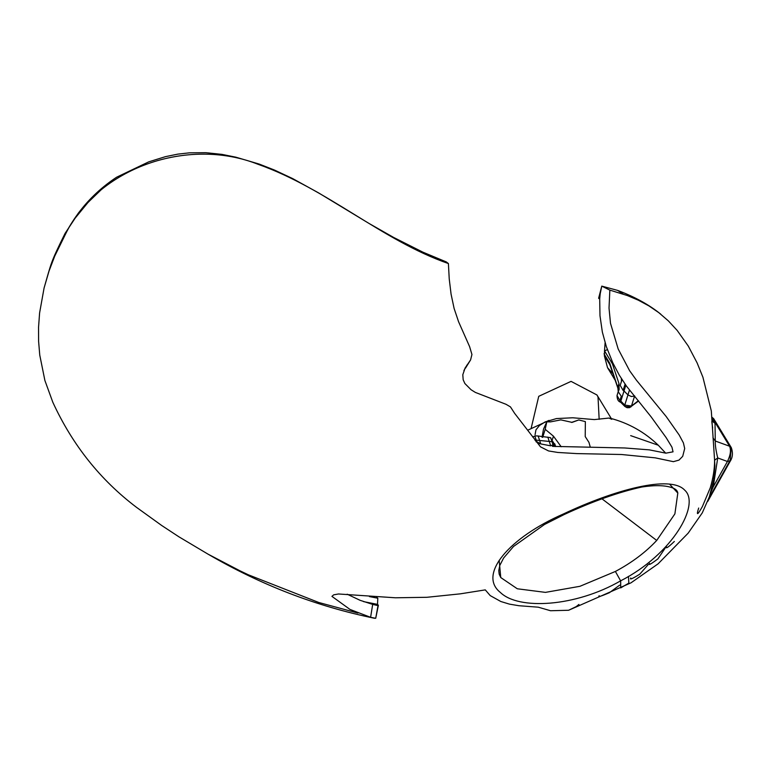 <?xml version="1.0" encoding="UTF-8"?>
<svg xmlns="http://www.w3.org/2000/svg" width="771" height="771" viewBox="0 0 771 771"><rect width="100%" height="100%" fill="white"/><g stroke="black" fill="none" stroke-linecap="round" stroke-linejoin="round"><path stroke-width="1.16" d="M499.174 560.353L500.755 577.546L517.293 588.774L545.444 592.379L579.917 586.307L615.393 571.456C631.844 562.657 645.616 552.315 656.719 540.442L674.885 513.881L677.815 493.083L669.864 484.458M620.626 580.842C575.542 606.893 518.584 610.275 500.331 592.427C477.538 574.376 509.621 537.397 563.379 513.987C614.535 489.807 670.394 474.618 684.677 490.125C700.685 504.176 672.755 554.185 620.626 580.842L615.393 571.456M535.084 434.651L535.951 429.852L539.411 425.544L545.184 421.901L556.469 418.566L572.766 417.776L594.335 419.588L608.974 418.055L611.76 419.308L596.937 394.964L571.06 381.375L538.736 396.323L531.171 428.213M599.163 419.347L598.007 396.892L596.937 394.964M698.68 508.041C696.155 515.944 697.389 515.462 702.381 506.576L710.245 487.879C713.165 478.087 714.621 468.874 714.592 460.229L711.315 410.962L702.911 377.202L697.129 362.939L688.281 346.063L677.198 330.441L668.322 320.852L658.791 312.64L648.912 305.894L638.378 300.218L627.43 295.582L609.851 290.118L609.023 308.082L610.507 323.328L618.178 348.993L629.637 370.764L636.441 380.209L666.25 416.619L679.174 434.989L683.405 442.882L684.696 448.52L682.701 456.326L678.991 460.114L673.372 461.665L655.254 457.849L621.551 454.505L576.631 453.589L557.78 452.452L548.557 450.948L540.5 446.843L514.623 413.343L510.46 406.895L506.017 404.293L475.37 392.42L471.071 389.75L464.874 383.524L463.178 379.775L462.802 374.735L465.106 368.027L470.58 359.922L471.939 354.515L469.597 346.613L458.591 321.777L454.109 308.448L451.074 294.146L449.233 278.919L448.404 263.557C382.243 240.562 327.367 188.808 257.986 164.271C187.758 136.573 97.927 167.606 65.506 234.143L54.77 256.02L49.065 270.968L44.082 287.988L39.6 312.959L38.55 327.27L38.608 341.37L39.755 355.065L44.891 380.479L52.813 402.24C72.435 444.925 100.346 479.967 136.554 507.376L161.659 525.465L178.862 536.78L207.987 554.127L239.916 570.781L248.349 574.8L318.799 602.498L357.937 613.08M370.6 617.311L372.682 604.397L376.942 605.399L378.378 605.37L378.118 604.946L375.718 618.294L370.6 617.311L349.995 609.437L331.935 596.378L333.679 594.846L338.488 593.978L395.427 597.785L426.941 597.294L460.364 593.834L485.287 589.882L490.211 595.597L500.842 601.515L509.4 604.117L518.893 605.717L538.235 607.182L550.561 610.738L568.603 610.266L576.207 606.613L578.925 604.445M568.603 610.266L630.986 582.837L658.106 563.823L688.156 533.166L702.285 512.86L709.33 496.861L713.686 479.697L714.862 465.829L714.351 456.239M712.635 428.059L711.806 421.573M665.18 548.104L657.894 558.888C650.849 564.199 648.064 565.712 649.539 563.428L649.683 563.746M620.674 581.527L620.694 587.907L628.847 583.117L628.452 576.361M619.643 585.16L609.379 592.735C600.879 596.359 597.496 597.361 599.231 595.752L599.26 595.925M648.257 564.536L639.785 574.164C632.451 578.751 629.435 580.033 630.755 578.019L630.861 578.279M666.452 546.687C665.469 549.164 668.1 547.42 674.355 541.454M56.004 253.167L65.13 233.555M65.217 233.401L65.506 234.143L65.217 233.401C68.86 228.968 80.868 200.855 116.585 177.234L148.774 161.833L165.457 156.658L177.812 154.133L189.521 152.822L205.992 152.697L221.961 154.383L235.839 157.178L259.249 164.088L274.486 170.063L292.739 178.631L318.548 192.866L369.232 223.571L393.615 237.429L422.865 252.156L446.313 261.928L448.404 263.557M605.1 342.748L604.512 350.95M612.81 373.55L607.538 367.7L604.329 355.662L609.822 364.567L618.226 389.162M612.56 371.632L610.092 365.117L604.416 355.788L604.531 350.882L607.375 349.62M712.067 417.323L713.657 418.643L714.081 420.773M604.011 353.812L609.784 363.286L610.025 365.001M625.821 385.211L624.018 390.974L623.103 390.425L620.202 385.346L622.043 379.65M621.503 381.202L621.32 378.503M623.103 294.03L617.638 290.397L601.765 286.128L609.851 290.118M712.211 419.8L713.609 422.354L715.016 423.163L712.645 421.197M712.963 437.793L715.276 441.012L729.578 446.226L711.961 417.284M714.592 460.229L717.724 457.945C715.883 450.351 715.074 444.703 715.276 441.012L715.016 423.163M712.211 486.809L713.252 486.829L717.724 457.945L727.419 461.482C730.513 455.218 731.236 450.129 729.578 446.226L731.274 447.585L730.002 461.588C732.71 457.531 733.134 452.866 731.274 447.585L713.657 418.643M710.409 493.295L713.252 486.829L727.419 461.482L729.858 460.798M598.951 298.541L599.751 298.464L598.951 298.541L600.204 293.751L599.703 298.975L598.951 298.541M601.765 286.128L600.204 293.751M376.45 597.072L377.8 598.209L377.511 604.368L363.565 601.621M378.118 604.946L377.511 604.368M377.8 598.209L369.415 596.581M609.784 363.286L617.783 387.312L618.968 383.505L612.434 363.854L604.531 350.882M612.386 361.927L612.434 363.854M634.35 396.092L631.353 396.525L627.941 394.906L624.018 390.974L620.838 401.132L624.77 405.074L629.464 390.059M622.11 402.423L620.934 402.51L620.838 401.132L619.903 400.573M618.968 383.505L619.132 389.548L618.217 391.697L622.033 397.325M467.043 364.934L463.891 370.61M536.009 441.725L539.71 443.826L536.655 441.6L536.182 440.135L552.017 441.706L553.019 444.79L552.479 446.37L624.751 447.97L649.327 449.859L665.845 453.165L673.035 451.835L671.965 447.19L666.163 437.658L651.1 416.822L626.457 386.098L619.335 375.236L612.8 362.813L606.363 346.709L602.363 332.137L599.983 315.705L599.703 298.975M554.995 446.515L553.019 444.79L550.687 445.831L540.741 443.923L536.655 441.6M532.655 436.964L535.199 435.875L537.859 435.972L550.369 437.61L555.159 445.262M554.773 443.807L555.669 446.544L552.017 441.706L550.773 437.899M571.465 422.431L578.761 419.944L585.353 421.612L585.218 436.579L588.948 442.361L590.278 447.141M578.761 419.944L572.121 422.392L560.854 419.877L550.542 421.872L546.793 421.824L543.497 429.177L542.042 437.282M561.201 446.756L553.453 436.164L545.203 429.322L546.793 421.824M553.453 436.164L552.402 439.518M545.203 429.322L542.697 437.34M347.162 594.2L360.124 600.32L372.682 604.397M564.189 513.621L564.131 514.556L563.379 513.987M708.8 498.461L729.25 461.887M623.103 390.425L625.069 384.151M634.639 395.899L631.459 406.057L638.234 400.804M627.902 406.76L624.924 406.519L624.77 405.074L631.459 406.057L630.842 406.982L627.902 406.76M637.588 401.305L638.446 401.065M618.101 392.246L617.022 395.513L619.932 400.583L619.923 401.922L620.732 401.624M618.313 391.427L617.783 387.312L618.246 391.601M619.932 400.583L621.118 396.776M547.834 437.118L550.687 445.831M538.197 436.126L540.741 443.923M534.833 436L536.182 440.135L535.093 440.463M602.064 498.895L656.719 540.442M630.668 435.634L658.289 445.224L665.681 453.155M500.755 577.546L499.194 574.231L498.77 570.627L499.801 565.432L503.646 557.973L513.544 546.456L544.548 524.453L564.131 514.556C592.889 501.256 618.805 492.071 641.886 487.002C654.916 485.046 664.862 485.238 671.705 487.59C675.435 488.737 677.478 490.568 677.815 493.083M207.987 554.127C260.771 584.948 316.332 606.334 374.677 618.303M82.063 208.777L73.659 219.976L88.077 202.378L102.08 188.885C86.641 203.399 78.295 212.189 77.061 215.254L65.082 233.382C50.115 263.672 51.599 262.101 44.082 287.988M614.872 379.756L607.538 367.7M660.805 314.211C649.317 304.873 634.938 296.941 617.638 290.397M707.72 501.458L730.002 461.588M598.624 298.29L601.515 287.12M375.718 618.294L378.368 605.37M622.004 379.583L620.202 385.346M624.915 406.51L627.122 407.714L629.531 407.657L638.639 400.939M624.924 406.519L620.906 402.481M618.217 391.697L617.022 395.513C617.108 399.041 618.072 401.171 619.923 401.922L621.002 402.558M465.472 368.162L470.58 359.922M549.019 420.388L527.711 430.208M610.131 418.219C628.529 423.048 644.585 432.049 658.289 445.224"/></g></svg>
